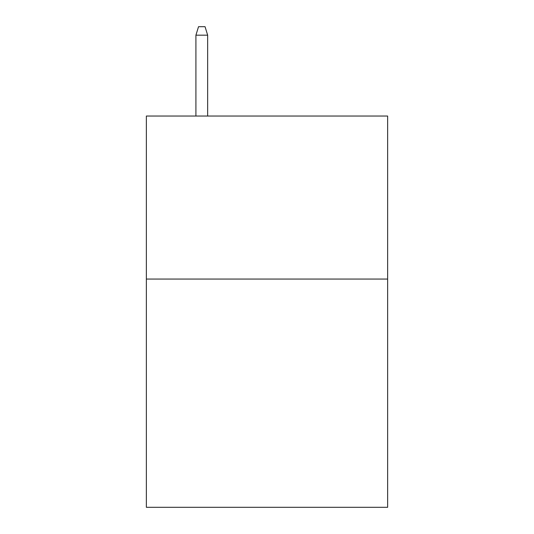 <?xml version="1.0" encoding="UTF-8"?>
<svg xmlns="http://www.w3.org/2000/svg" width="534" height="534" viewBox="0 0 534 534"><rect width="100%" height="100%" fill="white"/><g stroke="black" fill="none" stroke-linecap="round" stroke-linejoin="round"><path stroke-width="0.8" d="M387.637 279.062L387.637 507.3L146.363 507.3L146.363 116.038L387.637 116.038L387.637 279.062L146.363 279.062M207.659 116.038L207.659 35.177L195.918 35.177L195.918 116.038M195.918 35.177L198.528 26.7L205.049 26.7L207.659 35.177"/></g></svg>
